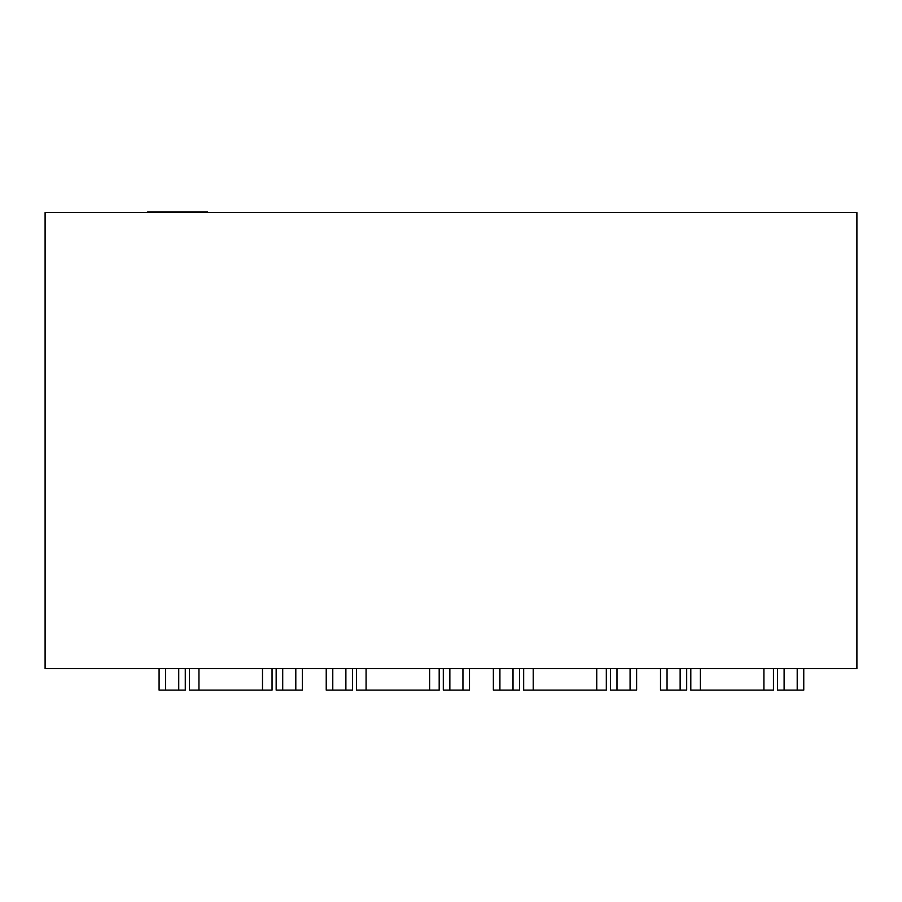 <?xml version="1.0" encoding="UTF-8"?>
<svg xmlns="http://www.w3.org/2000/svg" width="902" height="902" viewBox="0 0 902 902"><rect width="100%" height="100%" fill="white"/><g stroke="black" fill="none" stroke-linecap="round" stroke-linejoin="round"><path stroke-width="1.35" d="M207.46 212.59L207.46 211.88L147.77 211.88L147.77 212.59M45.1 212.59L856.9 212.59L856.9 668.63L45.1 668.63L45.1 212.59M660.501 668.63L660.501 690.12L667.052 690.12L667.052 668.63M680.142 668.63L680.142 690.12L667.052 690.12M686.693 668.63L686.693 690.12L680.142 690.12M777.569 668.63L777.569 690.12L784.12 690.12L784.12 668.63M797.21 668.63L797.21 690.12L784.12 690.12M803.761 668.63L803.761 690.12L797.21 690.12M773.454 668.63L773.454 690.12L690.808 690.12L690.808 668.63M493.36 668.63L493.36 690.12L499.911 690.12L499.911 668.63M513.012 668.63L513.012 690.12L499.911 690.12M519.552 668.63L519.552 690.12L513.012 690.12M610.428 668.63L610.428 690.12L616.979 690.12L616.979 668.63M630.081 668.63L630.081 690.12L616.979 690.12M636.62 668.63L636.62 690.12L630.081 690.12M606.313 668.63L606.313 690.12L523.667 690.12L523.667 668.63M326.231 668.63L326.231 690.12L332.782 690.12L332.782 668.63M345.872 668.63L345.872 690.12L332.782 690.12M352.423 668.63L352.423 690.12L345.872 690.12M443.299 668.63L443.299 690.12L449.85 690.12L449.85 668.63M462.94 668.63L462.94 690.12L449.85 690.12M469.491 668.63L469.491 690.12L462.94 690.12M439.184 668.63L439.184 690.12L356.538 690.12L356.538 668.63M159.09 668.63L159.09 690.12L165.641 690.12L165.641 668.63M178.743 668.63L178.743 690.12L165.641 690.12M185.282 668.63L185.282 690.12L178.743 690.12M276.159 668.63L276.159 690.12L282.709 690.12L282.709 668.63M295.8 668.63L295.8 690.12L282.709 690.12M302.35 668.63L302.35 690.12L295.8 690.12M272.043 668.63L272.043 690.12L189.397 690.12L189.397 668.63M700.358 668.63L700.358 690.12M763.904 668.63L763.904 690.12M533.217 668.63L533.217 690.12M596.763 668.63L596.763 690.12M366.088 668.63L366.088 690.12M429.634 668.63L429.634 690.12M198.947 668.63L198.947 690.12M262.493 668.63L262.493 690.12"/></g></svg>
